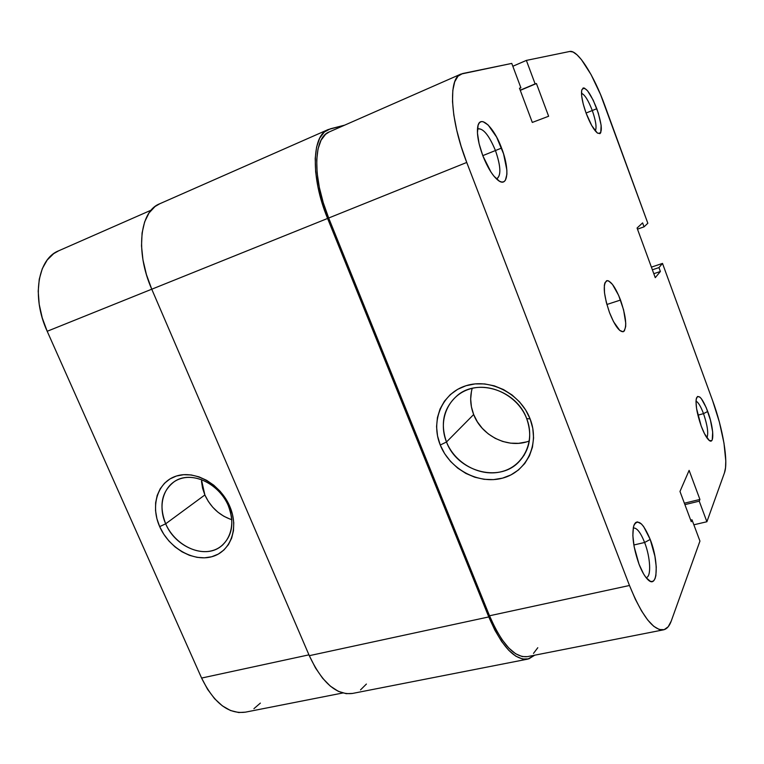 <?xml version="1.0" encoding="UTF-8"?>
<svg xmlns="http://www.w3.org/2000/svg" width="764" height="764" viewBox="0 0 764 764"><rect width="100%" height="100%" fill="white"/><g stroke="black" fill="none" stroke-linecap="round" stroke-linejoin="round"><path stroke-width="1.15" d="M646.038 577.584C651.491 577.45 650.556 557.519 644.625 542.488L650.193 539.422C659.16 561.855 657.852 590.066 647.729 579.494C644.721 576.486 641.827 571.396 639.038 564.233L643.527 573.821L645.866 577.364L650.298 581.299L652.198 581.547L653.803 580.63L655.044 578.615L655.884 575.588L656.266 567.012L654.91 556.24L650.193 539.422L643.641 526.568L641.407 523.942L637.348 521.879L635.677 522.528L634.349 524.305L633.413 527.15L632.859 535.621L634.139 546.68L639.038 564.233C633.385 548.008 631.637 535.153 633.814 525.651C637.73 518.25 643.192 522.834 650.193 539.422L644.625 542.488C650.451 557.271 651.491 576.906 646.258 577.546M496.409 178.862C501.299 176.159 500.974 166.714 495.444 150.537L501.566 148.063C509.884 169.169 508.127 188.488 498.023 180.256C492.618 175.796 487.566 167.641 482.848 155.789L490.975 172.072L493.916 176.131L499.446 181.211L501.824 182.061L503.82 181.746L505.367 180.294L506.904 174.297L506.857 169.99L503.571 153.86L496.61 137.071L488.148 124.99L483.039 121.667L480.948 121.705L479.276 122.918L478.102 125.258L477.443 132.993L479.104 143.737L482.848 155.789C478.417 143.718 476.707 134.082 477.71 126.891C479.677 113.655 493.811 126.786 501.566 148.063L495.444 150.537C500.735 165.826 501.26 175.214 497.02 178.7M706.891 437.81C708.648 433.608 707.521 425.548 703.52 413.639L707.722 411.462C713.71 427.257 714.684 445.393 709.04 440.284C706.557 438.078 703.93 433.312 701.18 426.006L704.456 433.646L709.183 440.398L711.494 440.799L712.249 439.711L712.688 432.013L710.405 419.961L706.175 407.527L701.362 398.703L699.9 397.127L697.532 396.459L696.205 399.161L696.004 401.702L696.596 408.654L701.18 426.006C696.825 413.267 695.259 403.917 696.491 397.968C698.879 394.081 702.622 398.579 707.722 411.462L703.52 413.639C707.521 425.548 708.648 433.608 706.891 437.81M595.29 130.921C596.875 127.683 595.872 120.884 592.291 110.532L596.808 108.708C602.557 126.366 602.796 134.502 597.553 133.127C593.876 130.147 590.056 123.482 586.093 113.129L591.747 125.602L597.257 132.917L599.902 133.652L600.752 132.707L601.125 125.258L598.317 113.12L593.256 100.256L587.583 90.811L584.374 88.07L583.133 87.984L581.652 90.439L581.681 96.092L583.238 104.066L586.093 113.129C582.378 102.615 580.926 94.908 581.738 90.028C584.775 85.31 589.798 91.537 596.808 108.708L592.291 110.532C595.872 120.884 596.875 127.683 595.29 130.921M472.209 388.341C469.774 396.984 470.261 405.713 473.661 414.527L446.501 441.993C439.93 423.094 443.655 407.498 457.674 395.198C478.216 377.932 516.77 390.576 526.702 418.624C532.556 435.757 529.815 450.311 518.479 462.287C498.319 483.192 456.977 471.006 446.501 441.993C455.029 463.643 480.737 477.462 502.168 471.503C523.712 465.878 535.621 441.105 526.702 418.624L530.111 418.901C540.119 444.161 526.683 471.904 502.54 478.14C478.531 484.739 449.815 469.239 440.255 445.03L446.501 441.993L473.661 414.527C481.712 436.196 508.757 449.251 529.337 440.952M697.895 415.177L703.52 413.639L697.895 415.177M633.843 544.99L644.625 542.488L633.843 544.99M482.791 155.636L495.444 150.537L482.791 155.636M586.055 113.043L592.291 110.532L586.055 113.043M620.521 300.042C626.327 317.366 627.234 327.928 623.243 331.719C619.27 331.92 614.695 325.521 609.491 312.533L613.54 321.692L619.795 330.478L623.128 331.757L624.35 330.917L625.678 326.505L625.735 323.115L623.586 309.831L618.649 295.401L612.489 284.447L608.698 280.951L607.113 280.617L604.887 282.871L604.334 285.402L604.496 292.813L606.31 302.363L609.491 312.533C603.636 294.98 602.701 284.37 606.683 280.713C610.77 280.589 615.383 287.035 620.521 300.042L606.874 304.492L620.521 300.042M329.379 131.866L325.55 134.302L321.042 140.251L318.034 148.913L316.697 159.963L317.127 172.989L319.342 187.438L323.248 202.67L328.682 218.007L489.514 615.774L629.479 585.491C641.817 615.727 653.134 630.51 663.429 629.851C666.781 629.116 669.388 626.193 671.231 621.084L699.948 541.093L692.003 519.816L690.694 520.131L692.003 519.816L691.277 521.688L679.979 491.462L689.118 470.376L699.919 499.436L699.241 501.165L706.891 521.745L724.434 472.897C728.598 462.039 722.859 428.27 712.602 400.594L662.503 263.418L658.969 267.591L652.38 269.787L658.969 267.591L660.392 271.497L655.264 277.666L637.071 228.035L642.61 222.887L644.052 226.841L647.834 223.25L604.792 105.403C594.01 75.416 577.584 49.421 569.734 51.465L573.038 52.009L576.982 54.779L581.423 59.621L591.04 74.557L600.514 94.459L647.834 223.25L644.052 226.841L642.61 222.887L637.071 228.035L655.264 277.666L660.392 271.497L658.969 267.591L662.503 263.418L651.405 267.133L662.503 263.418L712.602 400.594L719.363 422.024L723.976 443.11L725.79 460.95L725.514 467.807L724.434 472.897L706.891 521.745L699.241 501.165L699.919 499.436L689.118 470.376L679.979 491.462L691.277 521.688L692.003 519.816L699.948 541.093L671.231 621.084L668.194 626.766L664.183 629.66L659.313 629.536L653.755 626.308L647.738 620.024L641.502 610.875L635.323 599.205L629.479 585.491L466.737 162.455L461.084 146.163L456.71 130.119L453.816 115.049L452.508 101.622L452.813 90.4L454.695 81.815L458.008 76.152L462.592 73.545L511.765 63.412L520.905 87.812L519.472 88.204L532.307 122.431L548.628 116.252L536.433 83.534L535.125 83.897L526.367 60.404L512.835 66.267L526.367 60.404L569.734 51.465L526.367 60.404L535.125 83.897L536.433 83.534L520.284 90.362L536.433 83.534L548.628 116.252L532.307 122.431L519.472 88.204L520.905 87.812L519.539 88.385L520.905 87.812L511.765 63.412L460.921 74.079C448.029 78.31 450.111 120.082 466.737 162.455L629.479 585.491L489.514 615.774L495.454 628.667L501.986 639.573L508.824 648.053L515.671 653.783L522.232 656.582L527.38 656.639M533.492 653.401L537.789 647.719M460.816 74.127L329.255 131.924C313.269 137.615 312.237 178.346 328.682 218.007L466.737 162.455L328.682 218.007L489.514 615.774C501.91 644.243 514.497 657.871 527.303 656.658L663.362 629.861M530.111 418.901L525.642 409.962L519.539 401.883L512.071 394.998L503.533 389.583L494.279 385.839L484.682 383.929L475.122 383.9L465.983 385.734L457.626 389.344L450.349 394.577L444.428 401.205L440.074 408.979L437.428 417.574L436.569 426.675L437.533 435.938L440.255 445.03L444.629 453.625L450.512 461.399L457.665 468.074L465.849 473.413L474.759 477.204L484.07 479.305L493.449 479.63L502.54 478.14L511.001 474.874L518.498 469.946L524.734 463.528L529.442 455.841L532.441 447.188L533.578 437.896L532.794 428.346L530.111 418.901L526.702 418.624C518.116 396.048 490.918 382.181 469.573 389.057C448.086 395.609 437.657 420.429 446.501 441.993L440.255 445.03C430.352 420.935 441.926 393.126 465.983 385.734C489.896 377.97 520.475 393.536 530.111 418.901M706.891 521.745L693.865 524.792L706.891 521.745M699.919 499.436L684.372 503.209L699.919 499.436M699.241 501.165L684.907 504.632L699.241 501.165M520.217 90.19L535.125 83.897L520.217 90.19M660.392 271.497L653.812 273.684L660.392 271.497M644.052 226.841L637.472 229.152L644.052 226.841M471.464 391.321L470.672 399.018L471.417 406.849L473.661 414.527L477.319 421.766L482.256 428.298L488.291 433.895L495.196 438.335L502.731 441.468L510.61 443.158L518.546 443.33L526.243 441.974M581.48 93.284C584.737 94.593 588.337 100.351 592.291 110.532C588.337 100.351 584.737 94.593 581.48 93.284M478.006 128.753C483.44 128.381 489.256 135.639 495.444 150.537C488.845 134.817 482.848 127.655 477.452 129.059M633.451 527.981C636.966 527.8 640.69 532.632 644.625 542.488C640.576 532.374 636.775 527.561 633.241 528.048M696.014 401.138C698.296 402.275 700.798 406.438 703.52 413.639C700.798 406.438 698.296 402.275 696.014 401.138M527.762 659.112L534.752 655.187L528.793 658.864L522.586 659.045L515.815 656.18L508.738 650.279L501.661 641.531L494.91 630.252L488.769 616.93L309.305 655.684L151.759 289.212L327.584 218.456L488.769 616.93L309.305 655.684C322.036 682.749 336.418 695.345 352.433 693.454L527.762 659.112C514.554 660.363 501.556 646.306 488.769 616.93L327.584 218.456C310.585 177.487 311.674 135.448 328.157 129.574L344.64 125.162L330.373 128.81L324.394 131.981L319.724 138.103L316.602 147.032L315.207 158.444L315.647 171.9L317.919 186.836L321.959 202.594L327.584 218.456L151.759 289.212L146.43 274.601L142.963 259.922L141.502 245.846L142.085 232.982L144.644 221.866L149.037 212.946L155.035 206.528L159.829 203.73M328.157 129.574L159.666 203.797C139.764 211.322 135.132 251.748 151.759 289.212L309.305 655.684L315.494 667.946L322.609 678.231L330.325 686.12L338.309 691.324L346.207 693.674L352.538 693.435M366.405 684.047L360.522 689.882M228.264 505.558C219.917 485.894 197.341 473.241 180.715 478.617C163.964 483.707 157.183 504.899 165.673 523.798L159.676 526.625C150.174 505.51 157.67 481.769 176.417 476.029C195.021 469.975 220.376 484.166 229.735 506.255L228.264 505.558C234.777 523.111 232.275 536.767 220.758 546.546C204.58 559.296 175.147 546.852 165.673 523.798C158.683 505.376 161.653 491.252 174.574 481.425C190.723 470.357 219.096 482.867 228.264 505.558L229.735 506.255L225.581 498.434L220.185 491.328L213.786 485.207L206.624 480.317L199.003 476.86L191.22 474.96L183.599 474.692L176.417 476.029L169.971 478.933L164.489 483.259L160.182 488.826L157.193 495.425L155.627 502.788L155.541 510.639L156.906 518.689L159.676 526.625L163.744 534.17L168.959 541.046L175.137 546.995L182.033 551.818L189.415 555.304L197.007 557.338L204.523 557.835L211.695 556.755L218.227 554.129L223.881 550.032L228.426 544.627L231.664 538.104L233.469 530.703L233.755 522.719L232.495 514.459L229.735 506.255C239.38 528.258 230.556 551.904 211.695 556.755C192.958 561.922 168.911 547.826 159.676 526.625L165.673 523.798L204.867 494.957L165.673 523.798C173.915 542.765 195.45 555.342 212.182 550.672C229.028 546.289 236.85 525.164 228.264 505.558M201.41 479.563L204.867 494.957C210.644 507.344 219.621 515.585 231.817 519.701M58.809 250.735L53.642 253.667L47.196 260.008L42.326 268.603L39.27 279.147L38.2 291.218L39.203 304.32L42.24 317.872L47.196 331.28L201.6 678.06L207.569 689.309L214.598 698.707L222.362 705.86L230.518 710.52L238.712 712.535L245.445 712.153M253.925 708.677L260.371 703.1M342.749 692.996L245.349 712.172C228.417 714.33 213.834 702.966 201.6 678.06L308.942 654.844L201.6 678.06L47.196 331.28L151.75 289.203L47.196 331.28C31.391 297.015 37.656 258.91 58.647 250.812L151.177 210.157M201.486 481.349L202.565 488.206L204.867 494.957L208.285 501.365L212.698 507.181L217.941 512.205L223.823 516.244L230.126 519.148M524.285 455L518.479 462.287M223.031 544.665L220.758 546.546"/></g></svg>
